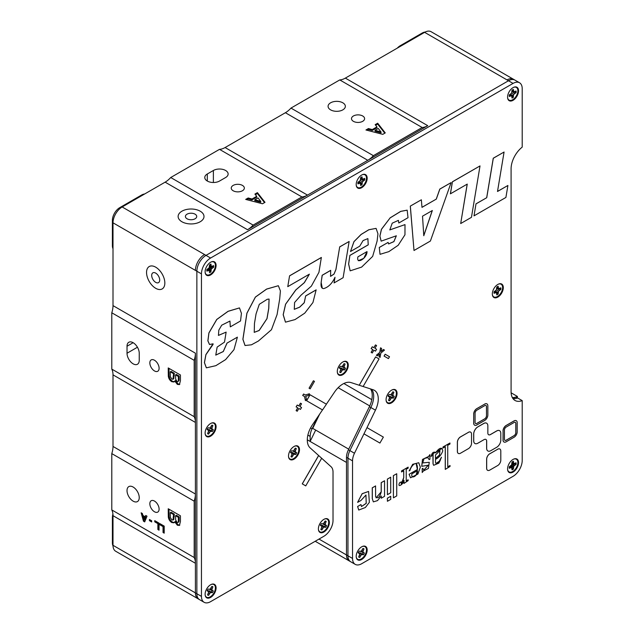 <?xml version="1.0" encoding="UTF-8"?>
<svg xmlns="http://www.w3.org/2000/svg" width="634" height="634" viewBox="0 0 634 634"><rect width="100%" height="100%" fill="white"/><g stroke="black" fill="none" stroke-linecap="round" stroke-linejoin="round"><path stroke-width="0.95" d="M133.132 487.039A8.638 4.993 -120 0 0 128.813 486.611A8.638 4.993 -120 0 0 127.482 493.537A8.638 4.993 -120 0 0 133.132 501.145A8.638 4.993 -120 0 0 137.451 501.573A8.638 4.993 -120 0 0 138.775 494.655A8.638 4.993 -120 0 0 133.132 487.039M154.474 501.066A6.554 3.78 -120 0 0 151.193 500.741A6.554 3.78 -120 0 0 150.195 505.995A6.554 3.78 -120 0 0 154.474 511.765A6.554 3.78 -120 0 0 157.747 512.09A6.554 3.78 -120 0 0 158.754 506.843A6.554 3.78 -120 0 0 154.474 501.066M207.31 181.039A8.638 4.993 0 0 0 219.53 181.039L225.601 177.536A8.638 4.993 0 0 0 228.129 174.009A8.638 4.993 0 0 0 222.796 169.397A8.638 4.993 0 0 0 213.381 170.483L207.31 173.985A8.638 4.993 0 0 0 204.774 177.512A8.638 4.993 0 0 0 207.31 181.039L207.31 173.985M362.688 115.982A6.554 3.78 0 0 0 355.547 115.158A6.554 3.78 0 0 0 351.498 118.653A6.554 3.78 0 0 0 353.415 121.332A6.554 3.78 0 0 0 360.564 122.148A6.554 3.78 0 0 0 364.605 118.653A6.554 3.78 0 0 0 362.688 115.982M342.82 102.803A8.638 4.993 0 0 0 333.405 101.725A8.638 4.993 0 0 0 328.071 106.33A8.638 4.993 0 0 0 330.599 109.856A8.638 4.993 0 0 0 340.014 110.942A8.638 4.993 0 0 0 345.348 106.33A8.638 4.993 0 0 0 342.82 102.803M242.434 185.405A6.554 3.78 0 0 0 235.293 184.589A6.554 3.78 0 0 0 231.244 188.084A6.554 3.78 0 0 0 233.161 190.763A6.554 3.78 0 0 0 240.31 191.579A6.554 3.78 0 0 0 244.352 188.084A6.554 3.78 0 0 0 242.434 185.405M154.474 360.231A6.554 3.78 -120 0 0 151.193 359.906A6.554 3.78 -120 0 0 150.195 365.16A6.554 3.78 -120 0 0 154.474 370.938A6.554 3.78 -120 0 0 157.747 371.262A6.554 3.78 -120 0 0 158.754 366.008A6.554 3.78 -120 0 0 154.474 360.231M133.132 363.829A8.638 4.993 -120 0 0 137.451 364.257A8.638 4.993 -120 0 0 139.242 360.294L139.242 353.281A8.638 4.993 -120 0 0 135.47 344.587A8.638 4.993 -120 0 0 128.813 342.273A8.638 4.993 -120 0 0 127.022 346.227L127.022 353.241A8.638 4.993 -120 0 0 133.132 363.829M370.518 388.911A18.972 10.952 -60 0 1 369.392 406.679L348.431 449.752A12.934 7.465 120 0 0 346.489 457.376L346.489 554.948A12.934 7.465 120 0 0 349.168 560.868A12.934 7.465 -60 0 1 346.489 554.948L346.489 462.432L307.284 439.798L310.145 441.446L310.145 436.39A12.934 7.465 -60 0 1 312.087 428.774L318.078 416.459M142.381 513.516L142.896 515.442L145.241 516.789L145.757 515.466L147.001 516.187L144.703 521.901L143.458 521.18L141.144 512.803L142.381 513.516M144.988 521.188L144.219 520.744L143.458 521.18M144.219 520.744L142.19 513.405M143.268 516.829L144.069 519.817L144.869 517.756L143.268 516.829L144.037 516.393L144.314 517.431M144.869 517.756L145.63 517.312L144.837 519.381L144.069 519.817M145.63 517.312L144.037 516.393M145.241 516.789L146.24 515.743M177.005 381.486L177.948 381.62L178.352 380.757L178.392 376.509L175.578 374.884L175.618 379.037L177.005 381.486M177.948 381.62L179.113 380.321L178.352 380.757M179.113 380.321L179.153 376.065L176.339 374.44L175.578 374.884M176.339 374.44L176.339 375.32M179.153 376.065L178.392 376.509M170.34 376.675L171.869 379.061L172.979 379.211L173.55 373.711L170.261 371.809L170.34 376.675M172.979 379.211L173.74 378.767L174.31 373.267L171.022 371.373L170.261 371.809M171.022 371.373L171.022 372.253M174.31 373.267L173.55 373.711M174.31 381.708L172.527 381.264C170.562 379.98 169.413 378.133 169.072 375.716L168.993 368.37M179.779 384.299L178.122 383.958L175.475 380.519L173.97 381.993L171.766 381.708C169.801 380.424 168.644 378.569 168.311 376.16L168.232 367.934L180.428 374.971L180.428 380.646L179.43 384.584L177.362 384.394L174.715 380.963M178.122 383.958L177.362 384.394M172.527 381.264L171.766 381.708M169.072 375.716L168.311 376.16M256.707 196.302L254.916 194.083L257.42 192.641L265.004 202.341L262.524 203.776L245.691 199.409L248.179 197.974L252.023 199.005L256.707 196.302L256.707 197.182L252.023 199.884L252.023 199.005M246.745 199.686L248.179 198.854L248.179 197.974M248.179 198.854L252.023 199.884M254.797 199.75L260.78 201.35L257.998 197.903L254.797 199.75L254.797 200.629L260.78 202.23L260.78 201.35M255.399 194.686L257.42 193.521L264.529 202.618M257.42 193.521L257.42 192.641M376.961 126.871L375.169 124.66L377.674 123.21L385.258 132.918L382.777 134.353L365.945 129.986L368.433 128.543L372.277 129.582L376.961 126.871L376.961 127.759L372.277 130.461L372.277 129.582M366.999 130.255L368.433 129.423L368.433 128.543M368.433 129.423L372.277 130.461M375.051 130.319L381.034 131.92L378.252 128.472L375.051 130.319L375.051 131.198L381.034 132.807L381.034 131.92M375.653 125.255L377.674 124.09L384.783 133.188M377.674 124.09L377.674 123.21M113.018 545.906A10.35 5.975 -60 0 1 112.392 542.847L112.392 517.502A10.35 5.975 -60 0 1 112.923 514.039M151.423 520.633L151.423 521.806M113.003 248.718A10.35 5.975 -60 0 1 112.392 245.699L112.392 220.347A10.35 5.975 -60 0 1 119.715 207.675L141.667 194.995A10.35 5.975 -60 0 1 144.592 194.012M397.304 48.113A10.35 5.975 -60 0 1 400.228 45.719L422.181 33.047A10.35 5.975 -60 0 1 425.137 32.057M194.186 557.508L194.186 501.177A18.972 10.952 120 0 0 195.407 494.021L195.407 422.426A18.972 10.952 120 0 0 194.186 416.681L194.186 360.35A18.972 10.952 120 0 0 195.407 353.186L195.407 592.885A12.934 7.465 120 0 0 198.085 598.805L115.681 551.239A12.934 7.465 -60 0 1 113.003 545.311L113.003 515.688A18.972 10.952 120 0 0 111.79 509.934L111.79 453.603A18.972 10.952 120 0 0 113.003 446.447L113.003 374.852A18.972 10.952 120 0 0 111.79 369.107L111.79 312.776A18.972 10.952 120 0 0 113.003 305.62L113.003 222.811A12.934 7.465 -60 0 1 122.156 206.969L165.133 182.156A18.972 10.952 120 0 0 170.72 177.52L219.507 149.355A18.972 10.952 120 0 0 225.094 147.54L285.387 112.725A18.972 10.952 120 0 0 290.974 108.089L339.761 79.924A18.972 10.952 120 0 0 345.348 78.109L424.621 32.342A12.934 7.465 -60 0 1 431.088 31.7L513.485 79.274A12.934 7.465 120 0 0 507.018 79.916A12.934 7.465 -60 0 1 513.485 79.274L514.951 80.114A12.934 7.465 120 0 0 508.484 80.756L206.01 255.383A12.934 7.465 120 0 0 196.865 271.225L196.865 593.733A12.934 7.465 120 0 0 199.544 599.653L198.085 598.805A12.934 7.465 -60 0 1 195.407 592.885L195.407 563.261A18.972 10.952 120 0 0 194.186 557.508L111.79 509.934M512.351 397.613A18.972 10.952 120 0 0 517.384 396.432L511.123 392.811M517.384 396.432L517.384 397.835M253.117 225.094L301.903 196.928A18.972 10.952 120 0 0 307.49 195.106L367.783 160.299A18.972 10.952 120 0 0 373.371 155.663L422.157 127.497A18.972 10.952 120 0 0 427.744 125.683L247.529 229.73A18.972 10.952 120 0 0 253.117 225.094L170.72 177.52M422.157 127.497L339.761 79.924M373.371 155.663L290.974 108.089M301.903 196.928L219.507 149.355M181.918 221.757A12.934 7.465 0 0 0 200.209 221.757A12.934 7.465 0 0 0 200.209 211.193A12.934 7.465 0 0 0 181.918 211.193A12.934 7.465 0 0 0 181.918 221.757M363.979 433.854L379.917 443.055L383.364 437.088L366.999 427.633L354.477 453.247A12.934 7.465 120 0 0 352.544 460.87L352.544 558.443A12.934 7.465 120 0 0 355.222 564.363A12.934 7.465 120 0 0 361.689 563.721L513.064 476.324A12.934 7.465 120 0 0 522.21 460.482L522.21 400.625A18.972 10.952 -60 0 1 515.022 400.466A18.972 10.952 -60 0 1 511.091 391.788L511.091 168.818A18.972 10.952 -60 0 1 522.21 147.128L522.21 88.689A12.934 7.465 120 0 0 519.531 82.761L514.951 80.114A12.934 7.465 120 0 0 508.484 80.756L206.01 255.383A12.934 7.465 120 0 0 196.865 271.225L195.407 270.385A12.934 7.465 -60 0 1 204.552 254.543A12.934 7.465 120 0 0 195.407 270.385L113.003 222.811M149.228 266.534A12.934 7.465 -120 0 0 147.246 276.899A12.934 7.465 -120 0 0 155.695 288.296A12.934 7.465 -120 0 0 164.84 283.018A12.934 7.465 -120 0 0 155.695 267.176A12.934 7.465 -120 0 0 146.549 272.454A12.934 7.465 -120 0 0 155.695 288.296A12.934 7.465 -120 0 0 162.161 288.938M194.186 360.35L111.79 312.776M194.186 416.681L111.79 369.107M194.186 501.177L111.79 453.603M177.005 522.313L177.948 522.448L178.352 521.584L178.392 517.336L175.578 515.711L175.618 519.864L177.005 522.313M177.948 522.448L178.709 522.012L179.113 521.148L178.352 521.584M179.113 521.148L179.153 516.9L176.339 515.276L175.578 515.711M176.339 515.276L176.339 516.155M179.153 516.9L178.392 517.336M170.34 517.502L171.869 519.888L172.979 520.038L173.55 514.539L170.261 512.644L170.34 517.502M172.979 520.038L173.74 519.603L174.31 514.103L171.022 512.201L170.261 512.644M171.022 512.201L171.022 513.08M174.31 514.103L173.55 514.539M174.31 522.535L172.527 522.099C170.562 520.815 169.413 518.961 169.072 516.551L168.993 509.205M179.779 525.134L178.122 524.786L175.475 521.354L173.97 522.82L171.766 522.535C169.801 521.251 168.644 519.404 168.311 516.987L168.232 508.761L180.428 515.807L180.428 521.473L179.43 525.42L177.362 525.229L174.715 521.79M178.122 524.786L177.362 525.229M172.527 522.099L171.766 522.535M169.072 516.551L168.311 516.987M163.033 532.481L163.033 526.616L159.903 524.809L159.903 523.636L164.206 526.117L164.206 533.162L163.033 532.481L163.794 532.045L163.794 526.172L163.033 526.616M164.206 532.275L163.794 532.045M163.794 526.172L160.664 524.072M160.664 524.366L159.903 524.809M157.874 529.501L157.874 523.636L154.744 521.83L154.744 520.657L159.047 523.137L159.047 530.183L157.874 529.501L158.635 529.065L158.635 523.193L157.874 523.636M159.047 529.303L158.635 529.065M158.635 523.193L155.504 521.093M155.504 521.386L154.744 521.83M151.692 520.791L151.692 521.964L149.426 520.657L149.426 519.484L151.692 520.791M150.187 519.92L149.426 520.657M315.677 430.074L310.145 441.446M155.695 282.352A5.658 3.265 60 0 1 152.001 277.367A5.658 3.265 60 0 1 152.865 272.834A5.658 3.265 60 0 1 155.695 273.111A5.658 3.265 60 0 1 159.396 278.096A5.658 3.265 60 0 1 158.524 282.629A5.658 3.265 60 0 1 155.695 282.352M187.062 218.785A5.658 3.265 180 0 1 185.405 216.479A5.658 3.265 180 0 1 188.9 213.46A5.658 3.265 180 0 1 195.066 214.173A5.658 3.265 180 0 1 196.722 216.479A5.658 3.265 180 0 1 193.227 219.499A5.658 3.265 180 0 1 187.062 218.785M203.997 216.479A12.934 7.465 0 0 0 200.209 211.201A12.934 7.465 0 0 0 186.111 209.577A12.934 7.465 0 0 0 178.122 216.479M348.724 449.157L312.728 428.37L319.663 414.105M369.741 405.934L338.152 387.699M497.825 297.116A7.759 4.478 120 0 0 503.301 288.002A7.759 4.478 120 0 0 498.498 284.095A7.759 4.478 120 0 0 497.825 284.444A7.759 4.478 120 0 0 492.372 294.699A7.759 4.478 120 0 0 497.825 297.116M513.064 100.307A7.759 4.478 120 0 0 518.541 91.193A7.759 4.478 120 0 0 513.746 87.286A7.759 4.478 120 0 0 513.064 87.627A7.759 4.478 120 0 0 507.62 97.89A7.759 4.478 120 0 0 513.064 100.307M361.689 187.704A7.759 4.478 120 0 0 367.165 178.59A7.759 4.478 120 0 0 362.363 174.683A7.759 4.478 120 0 0 361.689 175.032A7.759 4.478 120 0 0 356.237 185.287A7.759 4.478 120 0 0 361.689 187.704M210.599 274.934A7.759 4.478 120 0 0 216.075 265.82A7.759 4.478 120 0 0 211.273 261.913A7.759 4.478 120 0 0 210.599 262.254A7.759 4.478 120 0 0 205.154 272.517A7.759 4.478 120 0 0 210.599 274.934M210.599 436.184A7.759 4.478 120 0 0 216.075 427.07A7.759 4.478 120 0 0 211.273 423.163A7.759 4.478 120 0 0 210.599 423.512A7.759 4.478 120 0 0 205.154 433.767A7.759 4.478 120 0 0 210.599 436.184M210.599 597.434A7.759 4.478 120 0 0 216.075 588.328A7.759 4.478 120 0 0 211.273 584.421A7.759 4.478 120 0 0 210.599 584.762A7.759 4.478 120 0 0 205.154 595.025A7.759 4.478 120 0 0 210.599 597.434M323.879 532.037A7.759 4.478 120 0 0 329.355 522.923A7.759 4.478 120 0 0 324.553 519.016A7.759 4.478 120 0 0 323.879 519.357A7.759 4.478 120 0 0 318.434 529.62A7.759 4.478 120 0 0 323.879 532.037M342.78 374.686A7.759 4.478 120 0 0 348.264 365.572A7.759 4.478 120 0 0 343.462 361.665A7.759 4.478 120 0 0 342.78 362.006A7.759 4.478 120 0 0 337.336 372.269A7.759 4.478 120 0 0 342.78 374.686M294.002 459.182A7.759 4.478 120 0 0 299.478 450.069A7.759 4.478 120 0 0 294.675 446.162A7.759 4.478 120 0 0 294.002 446.51A7.759 4.478 120 0 0 288.549 456.765A7.759 4.478 120 0 0 294.002 459.182M391.566 402.852A7.759 4.478 120 0 0 397.043 393.738A7.759 4.478 120 0 0 392.24 389.831A7.759 4.478 120 0 0 391.566 390.172A7.759 4.478 120 0 0 386.122 400.434A7.759 4.478 120 0 0 391.566 402.852M390.338 397.288A4.43 2.56 120 0 0 390.861 396.575M361.689 559.497A7.759 4.478 120 0 0 367.165 550.383A7.759 4.478 120 0 0 362.363 546.476A7.759 4.478 120 0 0 361.689 546.825A7.759 4.478 120 0 0 356.237 557.08A7.759 4.478 120 0 0 361.689 559.497M513.064 472.1A7.759 4.478 120 0 0 518.541 462.986A7.759 4.478 120 0 0 513.746 459.079A7.759 4.478 120 0 0 513.064 459.42A7.759 4.478 120 0 0 507.62 469.683A7.759 4.478 120 0 0 513.064 472.1M258.403 341.021L251.444 344.809L245.049 345.506L242.933 339.309L246.951 313.22L255.415 297.108L266.637 289.096L278.358 285.728L280.402 290.911L279.713 298.868L277.082 314.551L271.447 329.72L258.403 341.021M245.001 345.475L242.877 339.285L246.895 313.188L255.367 297.084L266.589 289.072L278.334 285.72M269.07 299.05L268.768 308.449L267.009 318.656L259.163 330.504L254.226 332.359L254.472 323.388L256.073 313.838L259.29 304.304L267.223 299.296L269.07 299.05L268.713 308.457L266.954 318.656L259.116 330.472L254.202 332.343M379.306 247.482L388.119 242.394L388.602 243.931L393.912 241.625L396.345 235.793L381.145 241.142L379.909 236.094L381.478 229.326L390.108 217.914L400.767 211.391L407.171 210.171L408.011 217.7L398.826 223.002L398.398 220.37L392.216 223.176L389.823 229.92L404.999 224.61L404.96 234.786L398.176 245.287L388.824 251.643L380.028 254.329L379.259 247.45L380.028 254.329M398.826 223.002L398.366 220.363M389.799 229.904L404.999 224.61M388.119 242.394L379.259 247.45M390.108 217.914L381.43 229.294L379.853 236.07L381.145 241.142M396.321 235.777L393.857 241.594L388.571 243.916M407.147 210.155L400.712 211.36L390.053 217.89M450.433 193.814L467.25 184.098L460.688 223.548L471.458 217.327L480.017 165.918L452.422 181.847L450.449 193.75M480.017 165.918L452.375 181.815L450.386 193.782M460.688 223.548L467.195 184.137M361.459 506.534L366.183 503.341L365.969 494.995L366.222 503.38L361.483 506.55L360.976 504.609L357.6 506.503L358.733 510.037M357.655 506.526L358.757 510.045L365.358 507.517L369.368 502.35L368.6 491.453L362.204 493.712L357.6 502.334L362.157 493.68L368.576 491.437M365.992 495.011L360.976 500.448L357.655 502.366M375.566 485.961L372.253 487.815L372.253 498.546L373.347 501.866L372.253 498.546M373.347 501.866L377.492 500.622L381.272 495.994L381.272 498.213L384.545 496.319L384.545 480.77L381.24 482.68L381.24 491.865C379.711 497.381 377.84 498.998 375.613 496.739L375.566 485.906M384.497 480.802L381.192 482.656L381.192 491.841L376.065 497.872M375.613 485.929L372.301 487.839L372.301 498.578M381.224 496.113L381.272 498.213M390.679 477.236L387.366 479.09L387.414 494.663L390.726 492.753L390.679 477.18M390.726 477.204L387.414 479.114L387.414 494.663M301.546 407.519L299.93 406.584L301.546 403.787L300.468 403.161L298.852 405.966L297.235 405.031L296.157 406.901L297.774 407.828L296.157 410.634L297.235 411.252L298.852 408.454L300.468 409.39L301.546 407.519M298.852 408.454L300.468 409.39M363.116 386.518L379.053 358.915L375.605 356.918L359.24 385.258L373.125 389.759A18.972 10.952 -60 0 1 374.353 390.306A18.972 10.952 -60 0 1 375.439 410.166L370.85 407.519A18.972 10.952 -60 0 0 371.627 389.276A18.972 10.952 -60 0 1 370.85 407.519L349.897 450.6A12.934 7.465 120 0 0 347.955 458.224L347.955 555.788A12.934 7.465 120 0 0 350.634 561.716L315.209 541.262M522.21 400.625L517.629 397.978A18.972 10.952 -60 0 1 513.009 398.659A18.972 10.952 -60 0 0 517.629 397.978L516.163 397.138A18.972 10.952 -60 0 1 512.494 397.867M519.531 82.761A12.934 7.465 120 0 0 513.064 83.403L210.599 258.03A12.934 7.465 120 0 0 201.453 273.872L201.453 596.38A12.934 7.465 120 0 0 204.132 602.3A12.934 7.465 120 0 0 210.599 601.658L323.879 536.261A12.934 7.465 120 0 0 333.024 520.419L333.024 472.132A12.934 7.465 120 0 0 331.091 466.751L318.664 455.545L302.299 483.885L305.747 485.882L321.684 458.271M322.548 409.936L326.423 404.207L310.01 394.736L306.563 400.704L322.5 409.913L306.61 400.736L310.058 394.76M359.24 385.258L351.046 382.587A18.972 10.952 -60 0 0 334.522 392.121L326.375 404.183M318.664 455.545L310.129 447.873A18.972 10.952 -60 0 1 312.443 424.796L322.5 409.913M366.999 427.633L375.439 410.166M422.64 462.915L429.289 462.305L422.664 462.931L424.13 458.548L427.863 457.597L429.155 459.65L427.839 457.589M423.282 471.094L428.425 468.423L429.289 462.305M423.25 471.07L422.212 472.52L422.212 468.708L422.823 468.352L423.789 470.151L428.378 465.19L421.784 466.307L422.529 459.444L428.56 456.599L429.931 454.626L429.931 459.198L429.155 459.65M423.766 470.143L428.354 465.174M421.729 466.275L422.482 459.42L428.465 456.543M435.495 458.477L439.465 455.061L439.933 450.576M435.495 458.533L439.505 455.101L439.964 450.584L435.495 454.943L435.495 458.533M433.085 463.858L433.085 454.626C432.499 453.793 432.008 454.285 431.619 456.1L431.057 456.425C432.126 452.502 433.608 451.321 435.495 452.882C439.505 447.509 441.938 446.835 442.801 450.877C441.367 454.824 438.934 457.653 435.495 459.357L435.495 462.471C436.699 464.223 438.276 463.597 440.234 460.601L439.703 460.387L441.486 457.288L438.886 463.121L433.656 465.308L433.038 463.834L433.656 465.308M439.679 460.371L441.462 457.272M445.298 469.39L450.029 466.458L450.029 465.514L447.731 466.838L447.731 445.306L449.958 444.022L449.958 443.007L443.079 446.978L443.079 447.992L445.298 446.708L445.298 469.334M450.029 465.514L447.731 466.782M215.742 355.095L223.271 351.505L226.996 343.105L237.393 337.153L233.97 349.691L225.577 359.637L215.822 365.683L206.383 367.839L204.457 362.672L205.931 354.668L213.072 344.389L213.072 343.818L209.521 344.492L207.92 340.886L208.935 332.977L216.788 319.488L228.113 311.326L239.478 307.926L241.427 313.339L240.532 320.962L230.3 326.867L229.936 321.058M218.421 335.402L226.14 332.113L224.499 342.122L217.145 347.091L215.766 355.111L223.295 351.545L227.043 343.129M230.3 326.867L229.96 321.066L221.702 325.194L218.817 330.156L218.445 335.418L226.14 332.113M226.996 343.105L237.393 337.153M206.335 367.807L204.41 362.648L205.884 354.636L213.024 343.842M239.454 307.91L228.066 311.302L216.741 319.457L208.887 332.945L207.873 340.862L209.497 344.476M287.765 286.647L289.572 275.814L287.765 286.647L309.384 274.165L304.391 282.637L295.919 289.881L285.625 304.185L283.224 314.702L285.49 322.159L295.032 319.584L304.748 313.148L312.942 302.513L316.128 289.928M289.572 275.814L321.359 257.459L318.942 272.311L311.365 286.116L301.079 295.127L294.58 302.505L294.279 309.321L299.597 307.221L304.257 302.743L305.659 295.912L316.136 289.865M289.627 275.838L321.406 257.491M294.255 309.305L299.565 307.181L304.217 302.695L305.659 295.912M305.707 295.943L316.192 289.897M285.458 322.143L283.176 314.702L285.562 304.217L295.777 289.936L304.272 282.669L309.329 274.197M403.747 477.687L403.747 470.705L401.552 471.965L401.552 470.951L408.145 467.147L408.145 468.161L406.22 469.271L406.22 480.897L408.145 479.787L408.145 480.635L403.985 483.433L403.985 480.279C403.826 484.178 396.947 488.394 399.555 482.91C401.655 480.303 400.775 485.359 402.043 483.092L403.747 477.687L403.692 470.729M310.169 388.848L314.48 381.383L313.402 380.757L309.091 388.222L310.169 388.848L309.091 388.222M396.726 473.741L393.365 475.619L393.421 497.825L396.726 495.915L396.726 473.741L393.365 475.619M393.421 475.651L393.421 497.825M475.999 203.894L474.002 215.861L505.908 197.443L507.905 185.477L497.508 191.476L504.078 152.025L493.3 158.246L486.738 197.697L475.999 203.894L474.002 215.861M486.738 197.697L475.944 203.871M507.905 185.477L497.524 191.413M422.521 216.178L432.333 210.52L423.781 235.729L422.521 216.178M432.253 210.559L423.774 235.586M421.356 199.781L410.285 206.121L414.002 250.501L430.391 241.039L451.107 182.608L439.853 189.106L436.311 199.092L421.982 207.366L421.356 199.781L410.285 206.121M436.311 199.092L421.982 207.31M410.333 206.145L414.002 250.501M451.107 182.608L439.798 189.075L436.263 199.068M368.235 244.851L349.897 255.439L348.652 264.037L350.19 270.837L361.626 267.096L372.657 256.382L377.103 241.078L377.951 233.78L376.089 228.383L368.845 229.77L361.142 234.469L353.994 241.657L350.499 251.508L359.732 246.182L363.076 240.579L367.878 238.598L368.235 244.851L367.855 238.582M357.925 256.841C355.88 265.258 367.316 258.014 367.015 251.587L357.925 256.841M349.897 255.439L348.597 264.013L350.166 270.829M350.499 251.508L353.946 241.625L361.087 234.437L368.798 229.746L376.065 228.375M368.188 244.819L349.849 255.407M330.742 270.369L322.191 275.307C321.779 280.038 319.092 288.375 323.689 288.597C328.38 287.226 332.153 283.461 335.006 277.288L334.07 282.93L343.121 277.7L349.136 241.483L339.697 246.927L335.949 269.529L334.015 274.102L330.552 276.369L330.694 270.338L322.143 275.275L321.161 282.495L322.302 288.28M339.697 246.927L335.901 269.498L333.983 274.054L330.528 276.353M334.07 282.93L334.918 277.486M490.779 450.695L496.699 447.271A5.793 3.344 120 0 0 500.797 440.178L500.797 433.339A5.793 3.344 120 0 0 496.699 430.969L490.486 434.559A3.725 2.148 120 0 1 487.847 433.038L487.847 425.866A5.793 3.344 120 0 0 483.75 423.496L477.83 426.912A5.793 3.344 120 0 0 473.733 434.013L473.733 440.852A5.793 3.344 120 0 0 477.83 443.221L484.043 439.631A3.725 2.148 120 0 1 486.682 441.153L486.682 448.325A5.793 3.344 120 0 0 490.779 450.695M497.698 449.237L489.781 453.801A4.39 2.536 120 0 0 486.682 459.174L486.682 468.312A4.39 2.536 120 0 0 489.781 470.103L497.698 465.538A4.39 2.536 120 0 0 500.797 460.165L500.797 451.028A4.39 2.536 120 0 0 497.698 449.237L489.733 453.778A4.39 2.536 120 0 0 486.635 459.151L486.635 468.288A4.39 2.536 120 0 0 487.562 470.309M468.431 432.34L460.522 436.905A4.39 2.536 120 0 0 457.415 442.286L457.415 451.424A4.39 2.536 120 0 0 460.522 453.215L468.431 448.642A4.39 2.536 120 0 0 471.537 443.269L471.537 434.131A4.39 2.536 120 0 0 468.431 432.34L460.474 436.881A4.39 2.536 120 0 0 457.368 442.255L457.368 451.392A4.39 2.536 120 0 0 458.303 453.413M473.733 423.195A4.39 2.536 120 0 0 476.831 424.986L484.748 420.421A4.39 2.536 120 0 0 487.847 415.048L487.847 405.879A4.39 2.536 120 0 0 484.748 404.088L476.831 408.653A4.39 2.536 120 0 0 473.733 414.026L473.685 423.171A4.39 2.536 120 0 0 474.62 425.192M473.733 414.026L473.685 423.171M486.508 415.825L486.508 406.656A2.481 1.434 120 0 0 484.748 405.641L476.831 410.206A2.481 1.434 120 0 0 475.08 413.249L475.08 422.418A2.481 1.434 120 0 0 476.831 423.433L484.748 418.868A2.481 1.434 120 0 0 486.508 415.825L486.452 406.624A2.481 1.434 120 0 0 485.969 405.506M475.571 423.544A2.481 1.434 120 0 0 476.784 423.409L484.701 418.836A2.481 1.434 120 0 0 486.452 415.793M484.748 404.088L476.784 408.629A4.39 2.536 120 0 0 473.685 414.002M503.079 430.874L503.079 440.004A4.39 2.536 120 0 0 506.186 441.795L514.095 437.23A4.39 2.536 120 0 0 517.201 431.857L517.201 422.719A4.39 2.536 120 0 0 514.095 420.928L506.186 425.493A4.39 2.536 120 0 0 503.079 430.874L503.031 439.98A4.39 2.536 120 0 0 503.967 442.001M506.186 425.493L506.138 425.469A4.39 2.536 120 0 0 503.031 430.843M506.186 427.054A2.481 1.434 120 0 0 504.426 430.09L504.426 439.227A2.481 1.434 120 0 0 506.186 440.242L514.095 435.677A2.481 1.434 120 0 0 515.854 432.634L515.854 423.496A2.481 1.434 120 0 0 514.095 422.482L506.186 427.054M504.918 440.353A2.481 1.434 120 0 0 506.138 440.218L514.047 435.645A2.481 1.434 120 0 0 515.807 432.602L515.807 423.472A2.481 1.434 120 0 0 515.315 422.347M302.743 395.481L303.599 393.999L305.39 395.03L309.416 393.754L308.409 395.497L305.723 396.258L306.428 398.929L305.437 400.64L304.534 396.512L302.743 395.481M381.058 351.426L383.411 349.477L384.489 350.103L380.82 353.106L380.099 357.394L379.1 356.815L379.615 353.954L377.412 355.84L376.414 355.262L379.806 352.449L380.535 347.82L381.573 348.415L381.05 351.513L383.459 349.508M380.051 357.362L379.053 356.784L379.552 354.01M377.365 355.809L376.366 355.238L379.758 352.417L380.535 347.82M305.422 400.561L304.478 396.48L302.695 395.45L303.599 393.999M305.342 395.006L309.337 393.777M516.266 420.699A4.39 2.536 120 0 0 514.047 420.897L506.138 425.469M486.92 403.858A4.39 2.536 120 0 0 484.701 404.056M470.602 432.111A4.39 2.536 120 0 0 468.383 432.309M499.861 449.007A4.39 2.536 120 0 0 497.65 449.205M485.882 439.433A3.725 2.148 120 0 1 486.635 441.121L486.635 448.301A5.793 3.344 120 0 0 487.855 450.964M486.627 423.195A5.793 3.344 120 0 0 483.702 423.464L477.782 426.888A5.793 3.344 120 0 0 473.685 433.989L473.685 440.82A5.793 3.344 120 0 0 474.906 443.491M488.6 434.734A3.725 2.148 120 0 0 490.439 434.536L496.652 430.946A5.793 3.344 120 0 1 499.576 430.668M349.08 241.514L339.65 246.895M504.014 152.065L493.252 158.215L486.69 197.665M390.679 496.327L387.366 498.181L387.414 501.232M385.195 354.248L384.117 356.11L388.428 358.598L389.506 356.736L385.147 354.216L384.069 356.086L388.38 358.575M313.402 380.757L309.043 388.198M403.985 483.346L403.937 480.421M403.937 480.255L400.973 482.331M401.235 483.98L403.692 477.664M408.098 467.179L401.504 470.927L401.552 471.91M406.22 480.841L408.098 479.819M416.221 463.882L417.386 469.493L409.089 474.28L410.515 477.782M418.725 462.749L412.686 464.302L409.136 470.935L412.734 464.334L418.702 462.733M445.25 446.74L445.25 469.358M449.902 443.039L443.023 446.954L443.079 447.937M435.93 463.557L440.186 460.569M432.903 454.015L433.038 463.834M431.049 456.369L434.924 452.042M442.08 448.222L435.479 452.803M422.775 468.32L422.165 468.677L422.212 472.457M429.884 454.649L428.513 456.575M379.869 443.031L363.924 433.83M305.699 485.85L302.252 483.861L318.609 455.521M375.605 356.918L359.193 385.234M297.18 411.228L296.102 410.602L297.718 407.805L296.102 406.869L297.235 405.031M300.468 403.161L298.804 405.934M373.878 350.198L375.494 351.133L376.572 349.263L374.956 348.328L376.572 345.53L375.494 344.912L373.878 347.709L372.261 346.774L371.183 348.645L372.8 349.58L371.183 352.377L372.261 352.995L373.878 350.198L375.447 351.101M372.213 352.972L371.136 352.346L372.752 349.548L371.136 348.613L372.261 346.774M375.494 344.912L373.83 347.678M360.928 504.577L357.6 506.503M409.136 470.935L409.992 470.444C410.388 467.004 417.766 457.542 417.434 469.525L409.089 474.28M409.136 474.311L410.539 477.798L417.917 474.05L420.35 467.147L418.749 462.765M411.941 473.836C410.563 480.168 418.353 475.524 417.434 470.666L411.941 473.836M358.321 260.693L363.789 258.323L366.951 251.627M412.591 476.926L416.015 475.207L417.386 470.69M387.414 498.213L387.414 501.288L390.726 499.378L390.726 496.303L387.414 498.213M369.392 406.679L370.85 407.519L349.897 450.6A12.934 7.465 120 0 0 347.955 458.224L347.955 555.788A12.934 7.465 120 0 0 350.634 561.716L355.222 564.363M201.453 273.872L196.865 271.225L196.865 593.733A12.934 7.465 120 0 0 199.544 599.653L204.132 602.3M512.018 465.942A0.967 0.555 120 0 0 512.217 466.386A0.967 0.555 120 0 0 512.961 466.125A0.967 0.555 120 0 0 513.381 465.158A0.967 0.555 120 0 0 513.183 464.714A0.967 0.555 120 0 0 512.438 464.976A0.967 0.555 120 0 0 512.018 465.942M513.183 465.831L513.786 466.172L516.076 464.397A4.874 2.813 120 0 0 516.076 462.804L513.786 463.676L513.389 461.251A4.874 2.813 120 0 0 512.01 462.051L511.622 464.928L509.324 466.703A4.874 2.813 120 0 0 509.324 468.296L511.622 467.424L512.01 469.849A4.874 2.813 120 0 0 513.389 469.049L513.786 466.172M514.911 463.478A4.509 2.599 -60 0 1 514.863 463.882L512.423 463.652L514.737 465.174M514.863 463.882L516.076 464.397M512.01 462.907L513.786 463.676M512.01 462.162L513.389 462.804M509.419 466.648L510.671 467.52M510.069 466.275L511.622 467.424M513.54 459.174A7.315 4.224 -60 0 1 517.875 462.566A7.315 4.224 -60 0 1 513.12 471.26A7.315 4.224 -60 0 1 507.596 469.461M512.01 468.494A4.509 2.599 -60 0 0 512.335 468.257L510.917 466.259L513.389 467.504M512.335 468.257L513.389 469.049M209.553 268.776A0.967 0.555 120 0 0 209.751 269.22A0.967 0.555 120 0 0 210.496 268.959A0.967 0.555 120 0 0 210.916 267.992A0.967 0.555 120 0 0 210.718 267.548A0.967 0.555 120 0 0 209.973 267.81A0.967 0.555 120 0 0 209.553 268.776M206.787 270.377A4.874 2.813 120 0 0 206.858 271.13L209.149 270.258L209.545 272.683A4.874 2.813 120 0 0 210.924 271.883L211.32 269.006L213.61 267.231A4.874 2.813 120 0 0 213.61 265.638L211.32 266.51L210.924 264.085A4.874 2.813 120 0 0 209.545 264.885L209.149 267.762L206.858 269.537A4.874 2.813 120 0 0 206.787 270.377M210.924 271.883L208.451 269.093L210.924 270.338M210.718 268.665L211.32 269.006M212.445 266.312A4.509 2.599 -60 0 1 212.398 266.716L209.957 266.486L212.271 268.008M212.398 266.716L213.61 267.231M209.545 265.741L211.32 266.51M209.545 264.996L210.924 265.638M211.067 262.008A7.315 4.224 -60 0 1 215.409 265.4A7.315 4.224 -60 0 1 210.654 274.094A7.315 4.224 -60 0 1 205.131 272.295M206.953 269.482L208.206 270.353M207.603 269.109L209.149 270.258M360.239 180.531L357.941 182.307A4.874 2.813 120 0 0 357.877 183.147A4.874 2.813 120 0 0 357.941 183.9L360.239 183.028L360.635 185.453A4.874 2.813 120 0 0 362.014 184.66L362.402 181.784L364.701 180.001A4.874 2.813 120 0 0 364.701 178.408L362.402 179.279L362.014 176.854A4.874 2.813 120 0 0 360.635 177.655L360.239 180.531L362.402 181.784M362.014 184.66L359.541 181.863L362.014 183.107M363.528 179.081A4.509 2.599 -60 0 1 363.488 179.485L361.047 179.256L363.353 180.777M363.488 179.485L364.701 180.001M360.635 178.511L362.402 179.279M360.635 177.766L362.014 178.408M358.044 182.251L359.288 183.123M358.685 181.879L360.239 183.028M362.157 174.778A7.315 4.224 -60 0 1 366.492 178.17A7.315 4.224 -60 0 1 361.745 186.864A7.315 4.224 -60 0 1 356.221 185.065M511.622 93.135L509.324 94.91A4.874 2.813 120 0 0 509.324 96.503L511.622 95.631L512.01 98.056A4.874 2.813 120 0 0 513.389 97.256L510.917 94.466L513.389 95.71L513.786 94.379L516.076 92.604A4.874 2.813 120 0 0 516.076 91.011L513.786 91.882L513.389 89.457A4.874 2.813 120 0 0 512.01 90.258L511.622 93.135L513.786 94.379M514.911 91.684A4.509 2.599 -60 0 1 514.863 92.088L512.423 91.859L514.737 93.38M514.863 92.088L516.076 92.604M512.01 91.114L513.786 91.882M512.01 90.369L513.389 91.011M509.419 94.854L510.671 95.726M510.069 94.482L511.622 95.631M513.389 97.256L513.389 95.71M513.54 87.381A7.315 4.224 -60 0 1 517.875 90.773A7.315 4.224 -60 0 1 513.12 99.467A7.315 4.224 -60 0 1 507.596 97.668M497.524 287.535L498.15 287.527M496.374 289.944L494.076 291.719A4.874 2.813 120 0 0 494.013 292.559A4.874 2.813 120 0 0 494.076 293.312L496.374 292.44L496.771 294.865A4.874 2.813 120 0 0 498.15 294.073L498.538 291.196L500.836 289.413A4.874 2.813 120 0 0 500.836 287.82L498.538 288.692L498.15 286.267A4.874 2.813 120 0 0 496.771 287.067L496.374 289.944L498.538 291.196M498.15 294.073L495.677 291.275L498.15 292.52M499.663 288.494A4.509 2.599 -60 0 1 499.616 288.898L497.175 288.668L499.489 290.19M499.616 288.898L500.836 289.413M496.771 287.923L498.538 288.692M496.771 287.178L498.15 287.82M494.179 291.664L495.423 292.536M494.821 291.291L496.374 292.44M495.162 292.686L494.861 292.147M498.292 284.19A7.315 4.224 -60 0 1 502.627 287.582A7.315 4.224 -60 0 1 497.872 296.276A7.315 4.224 -60 0 1 492.356 294.477M363.139 552.571A4.509 2.599 -60 0 1 362.394 554.037L358.226 552.42M363.504 548.608A4.874 2.813 120 0 0 363.25 548.537A4.874 2.813 120 0 0 362.925 548.497L361.166 551.279L359.137 551.128A4.874 2.813 120 0 0 358.265 552.864L359.795 554.005L358.654 557.009A4.874 2.813 120 0 0 359.724 557.397L361.475 554.615L363.504 554.774A4.874 2.813 120 0 0 364.376 553.03L362.846 551.889L363.995 548.885A4.874 2.813 120 0 0 363.504 548.608M358.384 552.563L359.312 553.244M358.844 556.501L359.724 557.397M359.549 555.099L360.572 555.701M358.392 552.539L361.475 554.615M360.286 552.816L362.466 554.393M362.394 554.037L363.504 554.774M360.904 551.58L363.337 552.65M361.269 551.152L362.846 551.889M362.149 550.043L363.139 550.581M362.799 548.616L363.995 548.885M362.157 546.571A7.315 4.224 -60 0 1 364.59 546.437A7.315 4.224 -60 0 1 365.327 554.409A7.315 4.224 -60 0 1 358.051 559.465A7.315 4.224 -60 0 1 356.221 556.858M393.025 395.925A4.509 2.599 -60 0 1 392.28 397.391L388.103 395.774M393.381 391.963A4.874 2.813 120 0 0 393.135 391.891A4.874 2.813 120 0 0 392.803 391.852L391.051 394.633L389.022 394.483A4.874 2.813 120 0 0 388.151 396.218L389.68 397.359L388.531 400.363A4.874 2.813 120 0 0 389.601 400.751L391.36 397.97L393.381 398.128A4.874 2.813 120 0 0 394.253 396.385L392.723 395.244L393.873 392.24A4.874 2.813 120 0 0 393.381 391.963M388.262 395.917L389.189 396.599M388.729 399.856L389.601 400.751M389.434 398.453L390.449 399.055M388.277 395.893L391.36 397.97M392.28 397.391L393.381 398.128M390.782 394.934L393.215 396.004M391.154 394.507L392.723 395.244M392.026 393.397L393.025 393.936M392.684 391.971L393.873 392.24M392.042 389.926A7.315 4.224 -60 0 1 394.475 389.791A7.315 4.224 -60 0 1 395.212 397.764A7.315 4.224 -60 0 1 387.937 402.82A7.315 4.224 -60 0 1 386.098 400.212M344.238 367.76A4.509 2.599 -60 0 1 343.493 369.226L339.317 367.609M344.595 363.789A4.874 2.813 120 0 0 344.349 363.726A4.874 2.813 120 0 0 344.016 363.686L342.265 366.468L340.236 366.309A4.874 2.813 120 0 0 339.364 368.053L340.894 369.194L339.753 372.198A4.874 2.813 120 0 0 340.815 372.586L342.574 369.804L344.603 369.955A4.874 2.813 120 0 0 345.475 368.219L343.945 367.078L345.086 364.075A4.874 2.813 120 0 0 344.595 363.789M339.483 367.752L340.403 368.433M339.943 371.69L340.815 372.586M340.648 370.288L341.671 370.89M339.491 367.728L342.574 369.804M341.377 368.005L343.557 369.582M343.493 369.226L344.603 369.955M342.003 366.769L344.428 367.839M342.368 366.341L343.945 367.078M343.24 365.232L344.238 365.77M343.897 363.805L345.086 364.075M343.256 361.76A7.315 4.224 -60 0 1 345.688 361.618A7.315 4.224 -60 0 1 346.426 369.598A7.315 4.224 -60 0 1 339.15 374.646A7.315 4.224 -60 0 1 337.312 372.047M295.452 452.256A4.509 2.599 -60 0 1 294.707 453.722L290.531 452.113M295.809 448.293A4.874 2.813 120 0 0 295.563 448.222A4.874 2.813 120 0 0 295.23 448.183L293.479 450.964L291.45 450.814A4.874 2.813 120 0 0 290.578 452.549L292.108 453.69L290.966 456.694A4.874 2.813 120 0 0 292.036 457.082L293.788 454.301L295.816 454.459A4.874 2.813 120 0 0 296.688 452.716L295.159 451.574L296.3 448.571A4.874 2.813 120 0 0 295.809 448.293M293.788 454.301L291.624 452.93M291.157 456.187L292.036 457.082M291.862 454.784L292.884 455.386M292.599 452.502L294.77 454.079M294.707 453.722L295.816 454.459M293.217 451.265L295.642 452.343M293.582 450.837L295.159 451.574M294.461 449.728L295.452 450.267M295.111 448.301L296.3 448.571M294.469 446.257A7.315 4.224 -60 0 1 296.902 446.122A7.315 4.224 -60 0 1 297.639 454.095A7.315 4.224 -60 0 1 290.364 459.151A7.315 4.224 -60 0 1 288.533 456.543M212.057 590.508A4.509 2.599 -60 0 1 211.312 591.974L207.136 590.365M212.414 586.545A4.874 2.813 120 0 0 212.168 586.474A4.874 2.813 120 0 0 211.835 586.434L210.084 589.216L208.055 589.065A4.874 2.813 120 0 0 207.183 590.801L208.713 591.942L207.564 594.946A4.874 2.813 120 0 0 208.634 595.334L210.393 592.56L212.414 592.711A4.874 2.813 120 0 0 213.286 590.975L211.756 589.826L212.905 586.822A4.874 2.813 120 0 0 212.414 586.545M207.294 590.5L208.221 591.181M207.762 594.438L208.634 595.334M208.467 593.044L209.482 593.646M207.31 590.476L210.393 592.56M209.196 590.753L211.376 592.33M211.312 591.974L212.414 592.711M209.814 589.517L212.247 590.595M210.187 589.089L211.756 589.826M211.059 587.987L212.057 588.518M211.716 586.553L212.905 586.822M211.067 584.508A7.315 4.224 -60 0 1 213.507 584.374A7.315 4.224 -60 0 1 214.244 592.346A7.315 4.224 -60 0 1 206.969 597.402A7.315 4.224 -60 0 1 205.131 594.795M325.337 525.103A4.509 2.599 -60 0 1 324.592 526.577L320.416 524.96M325.694 521.14A4.874 2.813 120 0 0 325.448 521.077A4.874 2.813 120 0 0 325.115 521.037L323.356 523.819L321.335 523.66A4.874 2.813 120 0 0 320.463 525.404L321.993 526.545L320.844 529.548A4.874 2.813 120 0 0 321.913 529.937L323.665 527.155L325.694 527.306A4.874 2.813 120 0 0 326.565 525.57L325.036 524.429L326.185 521.425A4.874 2.813 120 0 0 325.694 521.14M320.574 525.103L321.501 525.776M321.034 529.041L321.913 529.937M321.739 527.639L322.761 528.241M320.582 525.079L323.665 527.155M322.476 525.356L324.656 526.925M324.592 526.577L325.694 527.306M323.094 524.12L325.527 525.19M323.467 523.692L325.036 524.429M324.339 522.582L325.337 523.121M324.996 521.156L326.185 521.425M324.346 519.111A7.315 4.224 -60 0 1 326.779 518.969A7.315 4.224 -60 0 1 327.524 526.949A7.315 4.224 -60 0 1 320.249 531.997A7.315 4.224 -60 0 1 318.411 529.398M212.057 429.258A4.509 2.599 -60 0 1 211.312 430.724L207.136 429.115M212.414 425.295A4.874 2.813 120 0 0 212.168 425.224A4.874 2.813 120 0 0 211.835 425.184L210.084 427.966L208.055 427.815A4.874 2.813 120 0 0 207.183 429.551L208.713 430.692L207.564 433.696A4.874 2.813 120 0 0 208.634 434.084L210.393 431.302L212.414 431.461A4.874 2.813 120 0 0 213.286 429.717L211.756 428.576L212.905 425.572A4.874 2.813 120 0 0 212.414 425.295M207.762 433.188L208.634 434.084M208.467 431.786L209.482 432.388M207.31 429.226L210.393 431.302M209.196 429.503L211.376 431.08M211.312 430.724L212.414 431.461M209.814 428.267L212.247 429.345M210.187 427.839L211.756 428.576M211.059 426.73L212.057 427.268M211.716 425.303L212.905 425.572M211.067 423.258A7.315 4.224 -60 0 1 213.507 423.124A7.315 4.224 -60 0 1 214.244 431.096A7.315 4.224 -60 0 1 206.969 436.152A7.315 4.224 -60 0 1 205.131 433.545M207.294 429.25L208.221 429.931M343.858 383.499L371.801 399.634M312.087 428.774L310.581 427.902M310.145 436.39L307.878 435.082M179.153 377.785L178.392 378.229M174.31 375.677L173.55 376.12M168.993 372.261L168.232 372.697M127.022 353.241L137.435 347.234M133.132 342.701L127.022 346.227M112.392 517.502L113.003 517.851M112.392 542.847L113.003 543.203M141.667 194.995L142.278 195.351M119.715 207.675L120.476 208.111M112.392 220.347L113.161 220.791M112.392 245.699L113.003 246.047M422.181 33.047L422.791 33.396M400.228 45.719L400.839 46.068M352.544 558.443L318.997 539.074M513.064 83.403L424.621 32.342M427.744 125.683L345.348 78.109M367.783 160.299L285.387 112.725M307.49 195.106L225.094 147.54M213.381 182.505L213.381 170.483M247.529 229.73L165.133 182.156M210.599 258.03L122.156 206.969M195.407 353.186L113.003 305.62M195.407 422.426L113.003 374.852M195.407 494.021L113.003 446.447M179.153 518.612L178.392 519.056M174.31 516.512L173.55 516.948M168.993 513.088L168.232 513.532M195.407 563.261L113.003 515.688M201.453 596.38L113.003 545.311M352.544 460.87L346.489 457.376M354.477 453.247L348.431 449.752M510.933 465.649L512.217 466.386M511.9 463.969L513.183 464.714M208.467 268.483L209.751 269.22M209.434 266.803L210.718 267.548"/></g></svg>
